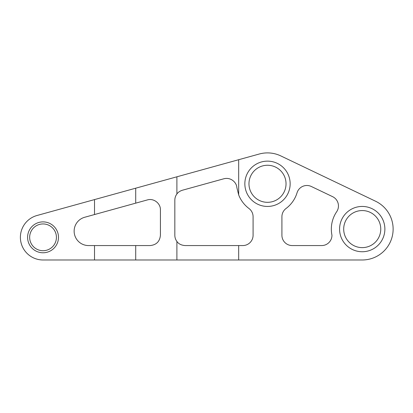 <?xml version="1.0" encoding="UTF-8"?>
<svg xmlns="http://www.w3.org/2000/svg" width="413" height="413" viewBox="0 0 413 413"><rect width="100%" height="100%" fill="white"/><g stroke="black" fill="none" stroke-linecap="round" stroke-linejoin="round"><path stroke-width="0.62" d="M176.893 193.986L176.893 176.8L259.266 154.018A30.887 30.887 0 0 1 280.83 155.923L375.551 201.224A30.887 30.887 0 0 1 362.227 259.983L238.673 259.983L238.673 245.565L242.787 245.565A10.294 10.294 0 0 0 253.086 235.271L253.086 216.737A10.294 10.294 0 0 0 248.967 208.498A30.887 30.887 0 0 1 238.673 194.879L236.83 187.466C236.67 182.866 231.223 176.898 223.861 178.767L182.386 190.238C179.939 191.018 178.111 192.267 176.893 193.986C175.54 195.824 174.854 197.884 174.833 200.16L174.833 235.271C174.854 237.552 175.54 239.612 176.893 241.45C178.612 243.918 181.359 245.291 185.127 245.565L238.673 245.565M94.52 199.587L37 215.498A22.653 22.653 0 0 0 43.04 259.983L94.52 259.983L94.52 245.565L88.547 245.565A14.414 14.414 0 0 1 84.706 217.259L94.52 214.543L94.52 199.587L176.893 176.8M332.599 196.66L311.34 186.495A10.294 10.294 0 0 0 297.05 192.783A30.887 30.887 0 0 1 286.033 208.498A10.294 10.294 0 0 0 281.914 216.737L281.914 235.271A10.294 10.294 0 0 0 292.213 245.565L321.665 245.565A10.294 10.294 0 0 0 331.959 235.271A30.887 30.887 0 0 1 336.672 211.735A10.294 10.294 0 0 0 332.599 196.66M384.88 229.091A22.653 22.653 0 0 1 350.9 248.709A22.653 22.653 0 0 1 350.9 209.474A22.653 22.653 0 0 1 384.88 229.091M290.153 183.79A22.653 22.653 0 0 1 256.174 203.408A22.653 22.653 0 0 1 256.174 164.173A22.653 22.653 0 0 1 290.153 183.79M238.673 259.983L94.52 259.983M135.707 259.983L135.707 245.565L150.12 245.565C156.362 244.945 159.795 241.512 160.42 235.271L160.42 209.845C160.616 203.294 153.641 197.982 147.379 199.923L94.52 214.543M58.486 237.33A15.446 15.446 0 0 1 35.317 250.706A15.446 15.446 0 0 1 35.317 223.954A15.446 15.446 0 0 1 58.486 237.33M56.426 237.33A13.386 13.386 0 0 0 36.349 225.735A13.386 13.386 0 0 0 36.349 248.92A13.386 13.386 0 0 0 56.426 237.33M135.707 245.565L94.52 245.565M286.033 183.79A18.533 18.533 0 0 0 258.233 167.74A18.533 18.533 0 0 0 258.233 199.84A18.533 18.533 0 0 0 286.033 183.79M380.76 229.091A18.533 18.533 0 0 0 352.96 213.041A18.533 18.533 0 0 0 352.96 245.141A18.533 18.533 0 0 0 380.76 229.091M238.673 194.879L238.673 159.712M176.893 259.983L176.893 241.45M135.707 203.15L135.707 188.194"/></g></svg>
